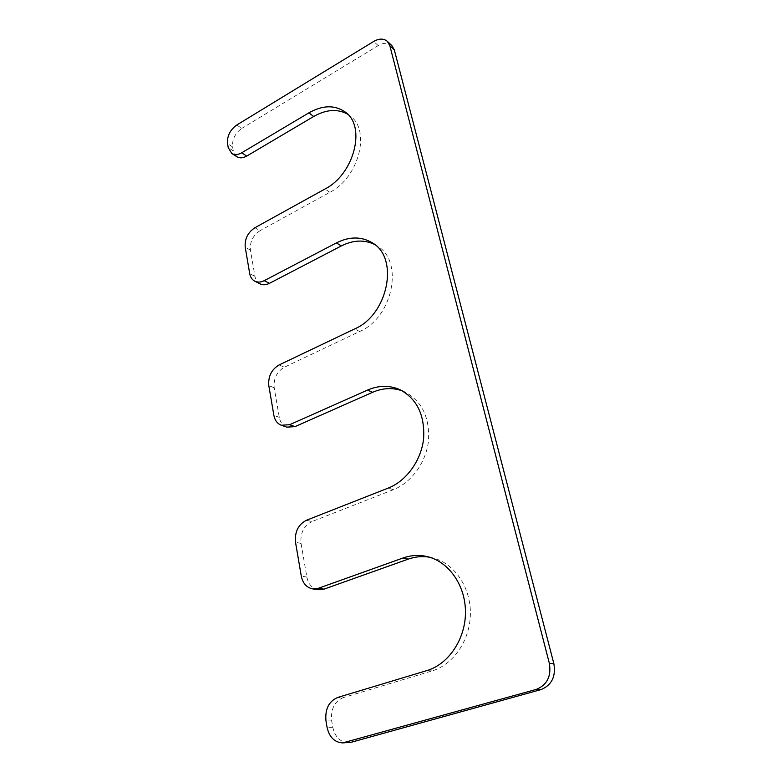 <?xml version="1.0" encoding="UTF-8"?>
<svg xmlns="http://www.w3.org/2000/svg" width="782" height="782" viewBox="0 0 782 782"><rect width="100%" height="100%" fill="white"/><g stroke="black" fill="none" stroke-linecap="round" stroke-linejoin="round"><path stroke-width="0.59" stroke-dasharray="3.91 2.93" d="M402.349 390.883L404.851 391.919C421.938 401.088 429.817 417.373 428.497 440.794C426.141 462.338 411.459 482.65 393.375 489.679L311.94 521.584L306.466 520.255M286.74 427.138C282.742 425.574 280.269 422.309 279.291 417.344L274.189 387.755C273.417 378.586 276.818 371.733 284.394 367.208L279.076 364.959M374.549 244.443L377.032 245.871C404.157 260.758 393.131 317.394 359.603 331.509L284.394 367.208M260.005 283.846C257.307 282.39 255.616 279.888 254.952 276.32L250.426 250.074C249.771 241.853 252.977 235.392 260.035 230.67L254.883 227.738M347.638 114.162L350.101 115.883C371.079 130.301 358.801 177.797 329.877 192.294L260.035 230.67M236.848 156.713L233.3 150.887L232.625 146.938C232.059 139.411 235.108 133.233 241.785 128.404L236.77 125.012M391.811 45.522C388.165 42.531 383.63 42.56 378.205 45.61L241.785 128.404M348.41 742.695C340.248 742.216 335.048 737.064 332.78 727.26L331.685 720.916C330.591 709.196 334.481 701.415 343.337 697.583L337.716 697.446M429.504 557.195L432.035 557.703C453.247 562.502 470.138 585.659 470.393 612.335C470.784 639.002 454.01 664.495 432.075 670.927L343.337 697.583M318.049 589.736C312.096 588.416 308.362 584.193 306.857 577.057L301.06 543.441C300.141 533.119 303.768 525.836 311.94 521.584M393.375 489.679L388.263 488.066M279.291 417.344L273.886 415.408M274.189 387.755L268.812 385.643M359.603 331.509L354.598 328.948M254.952 276.32L249.712 273.632M250.426 250.074L245.216 247.249M329.877 192.294L324.98 189M233.3 150.887L228.227 147.612M232.625 146.938L227.552 143.653M378.205 45.61L373.679 41.456M332.78 727.26L327.072 727.338M331.685 720.916L325.977 720.955M432.075 670.927L426.884 670.585M306.857 577.057L301.285 576.09M301.06 543.441L295.518 542.268M404.851 391.919L399.925 389.661M377.032 245.871L372.212 242.782M350.101 115.883L345.39 112.158M432.035 557.703L427.001 556.53"/><path stroke-width="1.17" d="M388.263 488.066L306.466 520.255C298.265 524.536 294.618 531.868 295.518 542.268L301.285 576.09C302.781 583.274 306.515 587.526 312.497 588.856L318.46 588.26L403.062 557.986C410.941 555.2 418.927 554.712 427.001 556.53C448.301 561.349 465.251 584.662 465.466 611.544C465.828 638.405 448.936 664.094 426.884 670.585L337.716 697.446C328.811 701.317 324.901 709.147 325.977 720.955L327.072 727.338C329.33 737.221 334.549 742.411 342.731 742.9L536.237 689.421C547.097 685.003 551.466 676.293 549.345 663.292L389.837 45.708L387.334 41.338C383.679 38.338 379.123 38.377 373.679 41.456L236.77 125.012C230.074 129.871 226.995 136.088 227.552 143.653L228.227 147.612L231.775 153.468C234.61 155.149 237.904 154.924 241.667 152.803L308.87 112.852C322.79 105.032 334.96 104.798 345.39 112.158C366.406 126.586 354.021 174.376 324.98 189L254.883 227.738C247.806 232.489 244.58 238.999 245.216 247.249L249.712 273.632C250.377 277.209 252.058 279.721 254.766 281.178C257.63 282.556 260.777 282.38 264.218 280.66L336.387 242.909C349.398 236.399 361.343 236.36 372.212 242.782C399.416 257.689 388.273 314.687 354.598 328.948L279.076 364.959C271.481 369.524 268.06 376.416 268.812 385.643L273.886 415.408C274.853 420.393 277.336 423.668 281.334 425.242L289.614 424.714L367.53 390.081C378.693 385.262 389.495 385.125 399.925 389.661C417.07 398.859 424.968 415.242 423.6 438.819C421.205 460.51 406.435 480.969 388.263 488.066M402.349 390.883C392.623 387.452 382.701 387.921 372.584 392.3L294.99 426.63L286.74 427.138L281.334 425.242M254.766 281.178L260.005 283.846C262.869 285.215 266.007 285.059 269.428 283.348L341.333 245.929C353.122 240.006 364.197 239.507 374.549 244.443M231.775 153.468L236.848 156.713C239.683 158.394 242.967 158.189 246.721 156.087L313.69 116.479C326.221 109.392 337.531 108.62 347.638 114.162M387.334 41.338L391.811 45.522L394.314 49.872L389.837 45.708M342.731 742.9L351.304 742.245L540.87 689.636C551.672 685.257 556.002 676.616 553.871 663.713L394.314 49.872M429.504 557.195C422.29 556.022 415.183 556.667 408.204 559.14L323.992 589.149L318.049 589.736L312.497 588.856M372.584 392.3L367.53 390.081M294.99 426.63L289.614 424.714M341.333 245.929L336.387 242.909M269.428 283.348L264.218 280.66M313.69 116.479L308.87 112.852M246.721 156.087L241.667 152.803M553.871 663.713L549.345 663.292M540.87 689.636L536.237 689.421M351.304 742.245L345.644 742.45M408.204 559.14L403.062 557.986M323.992 589.149L318.46 588.26"/></g></svg>
